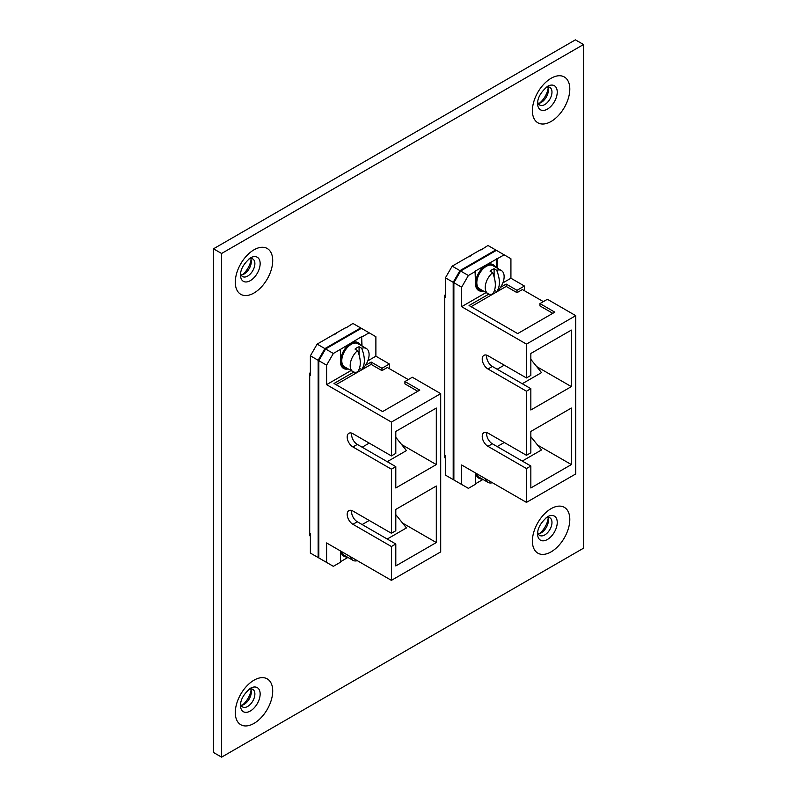 <?xml version="1.0" encoding="UTF-8"?>
<svg xmlns="http://www.w3.org/2000/svg" width="797" height="797" viewBox="0 0 797 797"><rect width="100%" height="100%" fill="white"/><g stroke="black" fill="none" stroke-linecap="round" stroke-linejoin="round"><path stroke-width="1.2" d="M482.165 290.327A14.326 8.269 -60 0 1 479.117 289.67A14.326 8.269 -60 0 1 476.148 283.104A14.326 8.269 -60 0 1 482.404 268.689A14.326 8.269 -60 0 1 493.443 264.853A14.326 8.269 -60 0 1 495.535 267.164M478.917 289.54A14.326 8.269 -60 0 1 478.708 289.431A14.326 8.269 -60 0 1 475.749 282.875A14.326 8.269 -60 0 1 481.996 268.459A14.326 8.269 -60 0 1 493.034 264.624A14.326 8.269 -60 0 1 493.233 264.743M476.257 473.408A14.326 8.269 120 0 0 479.117 478.349A14.326 8.269 120 0 0 482.165 479.007M475.849 473.179A14.326 8.269 120 0 0 478.708 478.11A14.326 8.269 120 0 0 478.917 478.23M453.872 282.258L460.616 271.02L454.061 282.377M444.756 296.952L445.423 297.341L445.423 277.844L452.178 266.148L459.949 270.631L453.194 282.327L453.194 479.585L459.949 483.48M496.401 250.358L495.734 249.969L459.949 270.631M495.734 249.969L487.963 245.486L480.88 250.049M452.178 266.148L480.88 249.581M483.291 290.975A15.282 8.817 -60 0 1 478.638 290.497A15.282 8.817 -60 0 1 475.47 283.503L475.072 271.179L504.172 254.841L510.927 258.746L510.927 278.233L524.426 286.033L524.426 290.706M461.632 287.199L453.872 282.716L453.872 479.973L461.632 484.456L461.632 464.97L526.458 502.389L526.458 468.556L487.963 446.33A8.119 4.682 -120 0 1 482.663 439.177A8.119 4.682 -120 0 1 483.909 432.681A8.119 4.682 -120 0 1 487.963 433.08L526.458 455.296L526.458 391.207L487.963 368.991A8.119 4.682 60 0 1 482.663 361.838A8.119 4.682 60 0 1 483.909 355.332A8.119 4.682 60 0 1 487.963 355.731L526.458 377.957L526.458 344.115L461.632 306.696L461.632 287.199L468.387 275.503L475.47 271.408M453.194 479.585L445.423 475.102L445.423 455.615L444.756 455.226M475.47 483.799L482.972 479.465M475.47 472.96L475.47 484.267L468.387 488.362L461.632 484.456M497.079 258.935L497.079 268.061M461.632 306.696L486.08 292.579M502.847 282.895L510.927 278.233M504.172 254.841L496.411 250.358L460.616 271.02L468.387 275.503M500.486 287.378L506.195 284.081L517.004 290.317L524.426 286.033M526.458 344.115L575.743 315.662L547.39 299.283L539.958 303.577L554.812 312.155L517.671 333.594L469.064 305.52L488.88 294.083M494.359 290.925L494.937 290.586M575.743 315.662L575.743 473.936L526.458 502.389M487.326 432.751L486.648 433.14M486.748 432.522A8.119 4.682 -120 0 0 492.357 443.799L530.842 466.016L526.458 468.556M536.66 366.58L571.359 386.615L571.359 330.088L530.842 353.469L530.842 375.417L526.458 377.957M571.359 386.615L530.842 409.997L530.842 388.677L526.458 391.207M530.842 466.016L530.842 487.963L571.359 464.581L571.359 408.054L530.842 431.446L530.842 452.766L526.458 455.296M453.194 282.327L445.423 277.844M486.748 355.183A8.119 4.682 -120 0 0 492.357 366.451L530.842 388.677M487.326 355.402L486.648 355.791M537.586 445.085L571.359 464.581M552.789 313.321L539.958 305.918L539.958 303.577M471.087 306.696L506.195 286.422L517.004 292.658L517.004 290.317M517.004 292.658L522.404 289.54L543.335 301.625M506.195 286.422L506.195 284.081M530.842 359.347L541.512 372.617L522.264 383.726M504.272 365.146L497.179 369.24M504.272 442.494L497.179 446.589M530.842 436.686L541.512 449.956L522.264 461.065M496.68 258.706L496.68 267.832M482.882 290.736A15.282 8.817 -60 0 1 478.439 290.367M468.905 256.963A14.326 8.269 -60 0 1 471.236 255.618M494.548 290.357L496.71 291.602A13.37 7.721 120 0 0 503.754 279.946A13.37 7.721 120 0 0 501.373 270.532L492.964 265.68A13.37 7.721 120 0 0 486.28 266.347A13.37 7.721 120 0 0 477.542 278.123A13.37 7.721 120 0 0 479.595 288.843L488.003 293.695A13.37 7.721 120 0 0 492.656 293.944C496.232 288.903 496.232 281.789 492.656 272.624A13.37 7.721 120 0 0 485.612 284.29A13.37 7.721 120 0 0 488.003 293.695M494.11 276.728L494.11 268.778A13.37 7.721 120 0 0 492.088 269.695A13.37 7.721 120 0 0 490.055 271.119L492.656 272.624M494.11 268.778L496.71 270.283A13.37 7.721 120 0 1 501.373 270.532M496.71 291.602C500.287 286.561 500.287 279.458 496.71 270.283M477.114 473.906A13.37 7.721 120 0 0 479.595 477.523L488.003 482.374A13.37 7.721 120 0 0 492.377 482.713M485.522 478.758A13.37 7.721 120 0 0 488.003 482.374M347.123 368.294A14.326 8.269 -60 0 1 344.075 367.636A14.326 8.269 -60 0 1 341.106 361.071A14.326 8.269 -60 0 1 347.362 346.655A14.326 8.269 -60 0 1 358.401 342.82A14.326 8.269 -60 0 1 360.493 345.131M343.876 367.507A14.326 8.269 -60 0 1 343.666 367.397A14.326 8.269 -60 0 1 340.698 360.842A14.326 8.269 -60 0 1 346.954 346.426A14.326 8.269 -60 0 1 357.992 342.59A14.326 8.269 -60 0 1 358.192 342.71M341.216 551.375A14.326 8.269 120 0 0 344.075 556.316A14.326 8.269 120 0 0 347.123 556.973M340.807 551.145A14.326 8.269 120 0 0 343.666 556.077A14.326 8.269 120 0 0 343.876 556.196M318.82 360.224L325.575 348.986L319.019 360.344M309.704 374.919L310.382 375.307L310.382 355.811L317.136 344.115L324.897 348.598L318.152 360.294L318.152 557.551L324.897 561.457M365.444 365.345L371.153 362.047L381.952 368.284L389.384 364L375.885 356.199L375.885 336.713L360.692 327.936L324.897 348.598M360.692 327.936L352.922 323.452L345.828 328.015M317.136 344.115L345.828 327.547M389.384 364L389.384 368.672M326.591 365.165L318.82 360.682L318.82 557.94L326.591 562.423L326.591 542.936L391.407 580.355L391.407 546.523L352.922 524.296A8.119 4.682 -120 0 1 347.622 517.143A8.119 4.682 -120 0 1 348.867 510.648A8.119 4.682 -120 0 1 352.922 511.046L391.407 533.263L391.407 469.174L352.922 446.958A8.119 4.682 60 0 1 347.622 439.805A8.119 4.682 60 0 1 348.867 433.299A8.119 4.682 60 0 1 352.922 433.698L391.407 455.924L391.407 422.081L326.591 384.662L326.591 365.165L333.345 353.469L340.429 349.375L340.429 361.469A15.282 8.817 -60 0 0 343.597 368.463A15.282 8.817 -60 0 0 348.249 368.941M318.152 557.551L310.382 553.068L310.382 533.582L309.704 533.193M340.429 561.765L347.93 557.432M340.429 550.926L340.429 562.234L333.345 566.328L326.591 562.423M340.429 349.375L361.629 336.673L362.037 346.028M326.591 384.662L351.029 370.545M367.806 360.862L375.885 356.199M362.037 336.902L369.131 332.807M333.345 353.469L325.575 348.986L361.36 328.324M391.407 422.081L440.701 393.628L412.338 377.25L404.916 381.544L419.77 390.122L382.63 411.561L334.013 383.487L353.838 372.05M359.308 368.891L359.895 368.553M440.701 393.628L440.701 551.903L391.407 580.355M352.284 510.718L351.607 511.106M351.706 510.488A8.119 4.682 -120 0 0 357.315 521.766L395.8 543.982L391.407 546.523M401.608 444.547L436.308 464.581L436.308 408.054L395.8 431.436L395.8 453.383L391.407 455.924M436.308 464.581L395.8 487.963L395.8 466.643L391.407 469.174M395.8 543.982L395.8 565.93L436.308 542.548L436.308 486.021L395.8 509.413L395.8 530.732L391.407 533.263M318.152 360.294L310.382 355.811M351.706 433.15A8.119 4.682 -120 0 0 357.315 444.417L395.8 466.643M352.284 433.369L351.607 433.757M402.545 523.051L436.308 542.548M417.748 391.287L404.916 383.885L404.916 381.544M336.045 384.662L371.153 364.388L381.952 370.625L381.952 368.284M381.952 370.625L387.362 367.507L408.293 379.591M371.153 364.388L371.153 362.047M395.8 437.314L406.46 450.584L387.222 461.692M369.23 443.112L362.137 447.207M369.23 520.461L362.137 524.556M395.8 514.653L406.46 527.923L387.222 539.031M361.629 336.673L361.629 345.798M347.841 368.702A15.282 8.817 -60 0 1 343.397 368.334M333.863 334.929A14.326 8.269 -60 0 1 336.195 333.584M538.234 103.451A10.172 5.868 120 0 0 541.203 102.474L541.203 102.474A10.172 5.868 120 0 0 548.396 90.021A10.172 5.868 120 0 0 547.758 86.963M546.134 87.301A10.172 5.868 -60 0 1 549.87 87.431A10.172 5.868 -60 0 1 551.972 92.083A10.172 5.868 -60 0 1 544.789 104.546A10.172 5.868 -60 0 1 539.699 105.045A10.172 5.868 -60 0 1 537.726 101.877M241.142 274.975A10.172 5.868 120 0 0 244.111 274.009L244.111 274.009A10.172 5.868 120 0 0 251.304 261.546A10.172 5.868 120 0 0 250.656 258.487M249.043 258.836A10.172 5.868 -60 0 1 252.779 258.955A10.172 5.868 -60 0 1 254.881 263.618A10.172 5.868 -60 0 1 247.688 276.071A10.172 5.868 -60 0 1 242.607 276.569A10.172 5.868 -60 0 1 240.624 273.401M538.234 533.831A10.172 5.868 120 0 0 541.203 532.854L541.203 532.854A10.172 5.868 120 0 0 548.396 520.401A10.172 5.868 120 0 0 547.758 517.343M546.134 517.691A10.172 5.868 -60 0 1 549.87 517.811A10.172 5.868 -60 0 1 551.972 522.473A10.172 5.868 -60 0 1 544.789 534.926A10.172 5.868 -60 0 1 539.699 535.425A10.172 5.868 -60 0 1 537.726 532.257M539.449 103.241A15.741 9.086 120 0 0 548.177 88.118M242.358 274.766A15.741 9.086 120 0 0 251.085 259.653M539.449 533.621A15.741 9.086 120 0 0 548.177 518.508M241.142 705.355A10.172 5.868 120 0 0 244.111 704.389L244.111 704.389A10.172 5.868 120 0 0 251.304 691.926A10.172 5.868 120 0 0 250.656 688.867M249.043 689.216A10.172 5.868 -60 0 1 252.779 689.345A10.172 5.868 -60 0 1 254.881 693.998A10.172 5.868 -60 0 1 247.688 706.451A10.172 5.868 -60 0 1 242.607 706.959A10.172 5.868 -60 0 1 240.624 703.781M242.358 705.146A15.741 9.086 120 0 0 251.085 690.033M310.382 372.727L309.704 373.126L309.704 535.763L310.382 535.375M445.423 294.76L444.756 295.159L444.756 457.797L445.423 457.408M583.514 44.532L221.596 253.476L221.596 757.15L583.514 548.197L583.514 44.532L575.404 39.85L213.486 248.803L221.596 253.476M221.596 757.15L213.486 752.468L213.486 248.803M359.507 368.324L361.669 369.569A13.37 7.721 120 0 0 368.712 357.913A13.37 7.721 120 0 0 366.321 348.498L357.923 343.646A13.37 7.721 120 0 0 351.238 344.314A13.37 7.721 120 0 0 342.501 356.09A13.37 7.721 120 0 0 344.553 366.809L352.961 371.661A13.37 7.721 120 0 0 357.614 371.91C361.19 366.869 361.19 359.756 357.614 350.59A13.37 7.721 120 0 0 350.57 362.256A13.37 7.721 120 0 0 352.961 371.661M359.068 354.695L359.068 346.745A13.37 7.721 120 0 0 357.046 347.661A13.37 7.721 120 0 0 355.014 349.086L357.614 350.59M359.068 346.745L361.669 348.249A13.37 7.721 120 0 1 366.321 348.498M361.669 369.569C365.245 364.528 365.245 357.425 361.669 348.249M342.072 551.873A13.37 7.721 120 0 0 344.553 555.489L352.961 560.341A13.37 7.721 120 0 0 357.325 560.68M350.471 556.724A13.37 7.721 120 0 0 352.961 560.341M492.357 366.451L487.963 368.991M492.357 443.799L487.963 446.33M357.315 444.417L352.922 446.958M357.315 521.766L352.922 524.296M547.419 86.415L547.419 86.415A13.898 8.02 -60 0 1 557.242 92.083A13.898 8.02 -60 0 1 547.419 109.109A13.898 8.02 -60 0 1 537.596 103.431C537.577 97.802 540.854 92.133 547.419 86.415M551.096 78.285A26.45 15.273 120 0 0 532.396 110.683A26.45 15.273 120 0 0 551.096 121.483A26.45 15.273 120 0 0 569.805 89.085A26.45 15.273 120 0 0 551.096 78.285M250.328 257.939L250.328 257.939A13.898 8.02 -60 0 1 260.151 263.618A13.898 8.02 -60 0 1 250.328 280.634A13.898 8.02 -60 0 1 240.495 274.965C240.485 269.326 243.762 263.658 250.328 257.939M254.004 249.81A26.45 15.273 120 0 0 235.294 282.208A26.45 15.273 120 0 0 254.004 293.007A26.45 15.273 120 0 0 272.713 260.609A26.45 15.273 120 0 0 254.004 249.81M547.419 516.795L547.419 516.795A13.898 8.02 -60 0 1 557.242 522.473A13.898 8.02 -60 0 1 547.419 539.489A13.898 8.02 -60 0 1 537.596 533.821C537.577 528.182 540.854 522.513 547.419 516.795M551.096 508.665A26.45 15.273 120 0 0 532.396 541.063A26.45 15.273 120 0 0 551.096 551.863A26.45 15.273 120 0 0 569.805 519.465A26.45 15.273 120 0 0 551.096 508.665M250.328 688.319L250.328 688.319A13.898 8.02 -60 0 1 260.151 693.998A13.898 8.02 -60 0 1 250.328 711.014A13.898 8.02 -60 0 1 240.495 705.345C240.485 699.716 243.762 694.038 250.328 688.319M254.004 680.19A26.45 15.273 120 0 0 235.294 712.598A26.45 15.273 120 0 0 254.004 723.397A26.45 15.273 120 0 0 272.713 690.989A26.45 15.273 120 0 0 254.004 680.19"/></g></svg>
